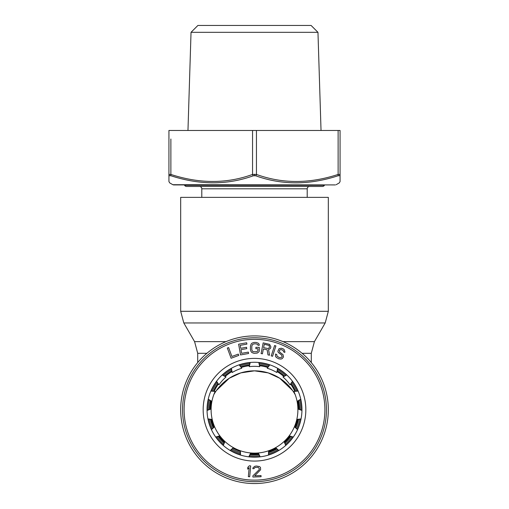 <?xml version="1.0" encoding="UTF-8"?>
<svg xmlns="http://www.w3.org/2000/svg" width="509" height="509" viewBox="0 0 509 509"><rect width="100%" height="100%" fill="white"/><g stroke="black" fill="none" stroke-linecap="round" stroke-linejoin="round"><path stroke-width="0.76" d="M249.143 456.681A47.254 47.254 0 0 0 259.857 456.681M268.701 454.798A47.254 47.254 0 0 0 278.493 450.44M285.803 445.127A47.254 47.254 0 0 0 292.98 437.161M297.498 429.335A47.254 47.254 0 0 0 300.813 419.142M301.754 410.152A47.254 47.254 0 0 0 300.634 399.489M297.841 390.893A47.254 47.254 0 0 0 292.484 381.61M286.433 374.891A47.254 47.254 0 0 0 277.761 368.592M269.503 364.915A47.254 47.254 0 0 0 259.017 362.688M249.983 362.688A47.254 47.254 0 0 0 239.497 364.915M231.239 368.592A47.254 47.254 0 0 0 222.567 374.891M216.516 381.61A47.254 47.254 0 0 0 211.159 390.893M208.366 399.489A47.254 47.254 0 0 0 207.246 410.152M208.187 419.142A47.254 47.254 0 0 0 211.502 429.335M216.02 437.161A47.254 47.254 0 0 0 223.197 445.127M230.507 450.44A47.254 47.254 0 0 0 240.299 454.798M250.027 362.491L249.264 366.652A43.399 43.399 0 0 1 259.736 366.652L258.763 362.465M259.736 366.652L258.973 362.491M268.695 455.008L268.58 450.777L268.491 455.071M260.156 456.84L258.337 452.953L259.946 456.866M285.886 445.318L284.06 441.5A43.399 43.399 0 0 1 275.585 447.659L278.83 450.465M240.305 455.008L240.42 450.777A43.399 43.399 0 0 0 275.585 447.659L278.652 450.573M297.644 429.475L294.425 426.733A43.399 43.399 0 0 1 289.188 435.806L293.299 437.046M285.727 445.458L284.06 441.5A43.399 43.399 0 0 0 289.188 435.806L293.178 437.218M301.952 410.216L297.892 409.02A43.399 43.399 0 0 1 296.798 419.441L301.054 418.907M297.555 429.666L294.425 426.733A43.399 43.399 0 0 0 296.798 419.441L301.016 419.111M298.045 390.88L293.852 391.434A43.399 43.399 0 0 1 297.091 401.397L300.762 399.177M301.945 410.432L297.892 409.02A43.399 43.399 0 0 0 297.091 401.397L300.813 399.38M286.612 374.796L283.01 377.01A43.399 43.399 0 0 1 290.015 384.798L292.471 381.273M290.015 384.798L292.599 381.438M269.63 364.756L267.238 368.242A43.399 43.399 0 0 1 276.807 372.505L277.615 368.287M276.807 372.505L277.799 368.389M239.166 364.819L241.762 368.242L239.37 364.756M231.201 368.389L232.193 372.505A43.399 43.399 0 0 1 241.762 368.242M249.054 456.866L250.663 452.953L248.844 456.84M230.348 450.573L233.415 447.659A43.399 43.399 0 0 1 224.94 441.5L223.273 445.458M211.356 429.475L214.575 426.733A43.399 43.399 0 0 0 224.94 441.5L223.114 445.318M215.822 437.218L219.812 435.806L215.701 437.046M207.984 419.111L212.202 419.441A43.399 43.399 0 0 1 211.108 409.02L207.055 410.432M210.955 390.88L215.148 391.434A43.399 43.399 0 0 0 211.108 409.02L207.048 410.216M208.187 399.38L211.909 401.397L208.238 399.177M216.401 381.438L218.985 384.798A43.399 43.399 0 0 1 225.99 377.01L222.229 374.942M225.99 377.01L222.388 374.796M298.128 391.071L293.852 391.434M286.771 374.942L283.01 377.01M269.834 364.819L267.238 368.242M250.237 362.465L249.264 366.652M231.385 368.287L232.193 372.505M216.529 381.273L218.985 384.798M215.148 391.434L210.872 391.071M207.946 418.907L212.202 419.441A43.399 43.399 0 0 0 214.575 426.733L211.445 429.666M230.17 450.465L233.415 447.659A43.399 43.399 0 0 0 240.42 450.777L240.509 455.071M207.048 409.726A47.452 47.452 0 0 1 254.5 362.274A47.452 47.452 0 0 1 301.952 409.726A47.452 47.452 0 0 1 254.5 457.177A47.452 47.452 0 0 1 207.048 409.726A47.452 47.452 0 0 1 254.5 362.274A47.452 47.452 0 0 1 301.952 409.726M326.454 409.726A71.954 71.954 0 0 0 254.5 337.772A71.954 71.954 0 0 0 182.546 409.726A71.954 71.954 0 0 0 254.5 481.686A71.954 71.954 0 0 0 326.454 409.726A71.954 71.954 0 0 0 254.5 337.772A71.954 71.954 0 0 0 182.546 409.726M227.332 348.035L231.111 358.247L238.772 355.416L238.288 354.111L231.9 356.472L228.611 347.564L227.332 348.035M248.335 352.126L241.635 353.322L240.98 349.677L246.789 348.633L246.541 347.265L240.738 348.309L240.203 345.344L246.903 344.141L246.661 342.773L238.619 344.211L240.541 354.932L248.577 353.494L248.335 352.126M259.272 350.809L259.291 347.335L255.887 347.316L255.881 348.703L257.923 348.716L257.91 350.567L256.994 351.725L253.138 351.7L252.458 351.235L251.79 349.607L251.809 346.133L252.502 344.51L254.093 343.829L256.135 343.842L257.719 344.542L257.942 345.242L259.304 345.248L259.081 344.09L258.178 343.155L256.142 342.449L254.099 342.436L252.057 343.123L251.141 344.039L250.447 346.12L250.428 349.6L251.096 351.687L252 352.622L254.036 353.329L257.217 353.112L259.036 351.732L259.272 350.809M263.35 349.034L267.136 349.778L267.982 354.9L269.541 355.206L268.561 349.581L270.387 348.525L270.922 346.973L269.585 344.351L263.172 342.862L261.085 353.551L262.421 353.812L263.35 349.034M267.849 348.5L263.617 347.672L264.286 344.262L269.14 345.446L269.452 347.392L268.561 348.404L267.849 348.5M272.544 356.294L275.903 345.935L274.612 345.516L271.252 355.874L272.544 356.294M283.577 351.846L284.817 352.419L284.9 351.694L284.137 349.556L283.208 348.869L281.254 348.226L279.021 348.722L277.857 351.248L278.296 352.47L281.617 355.021L282.158 356.554L281.165 357.623L279.428 357.592L277.055 356.236L276.813 354.595L275.579 354.029L275.528 356.3L276.266 357.407L278.849 358.851L280.993 359.074L282.209 358.616L283.494 356.911L283.036 354.658L279.715 352.107L279.371 350.676L280.065 349.715L281.592 349.658L283.348 350.72L283.577 351.846M249.69 476.768L250.689 465.926L249.334 465.799L247.832 467.294L247.66 469.139L249.168 467.644L248.335 476.647L249.69 476.768M252.871 475.877L252.909 477.035L261.072 476.729L261.028 475.571L254.685 475.807L260.589 469.794L260.5 467.478L259.565 466.588L256.364 466.009L254.78 466.295L253.024 467.752L252.827 468.687L253.959 468.649L255.054 467.447L258.228 467.332L259.418 468.91L259.005 469.852L252.871 475.877M240.235 451.381A44.029 44.029 0 0 1 233.09 448.2M184.36 184.92L184.595 185.314A2.335 2.335 0 0 0 186.606 186.472L322.394 186.472A2.335 2.335 0 0 0 324.405 185.314L324.64 184.92M307.201 197.365L307.201 188.807A2.335 2.335 0 0 1 309.536 186.472M199.464 186.472A2.335 2.335 0 0 1 201.799 188.807L201.799 197.365M298.159 401.003L299.305 404.439M254.5 370.832L268.211 372.893L279.74 378.251L292.586 390.524L279.74 378.251L268.211 372.893L254.5 370.832L240.789 372.893L229.26 378.251L216.414 390.524L229.26 378.251L240.789 372.893L254.5 370.832M328.324 311.298L328.324 197.365L180.676 197.365L180.676 311.298L328.324 311.298L325.194 322.961L183.806 322.961L180.676 311.298M254.5 483.55A73.824 73.824 0 0 1 180.676 409.726A73.824 73.824 0 0 1 254.5 335.908A73.824 73.824 0 0 1 328.324 409.726A73.824 73.824 0 0 1 254.5 483.55M209.695 404.439L210.841 401.003M295.188 394.64A46.675 46.675 0 0 0 213.812 394.64M249.455 364.896A45.116 45.116 0 0 0 240.872 366.715M231.652 370.819A45.116 45.116 0 0 0 224.558 375.979M217.807 383.474A45.116 45.116 0 0 0 213.417 391.077M210.3 400.672A45.116 45.116 0 0 0 209.384 409.395M210.44 419.435A45.116 45.116 0 0 0 213.15 427.776M218.196 436.512A45.116 45.116 0 0 0 224.068 443.034M232.231 448.963A45.116 45.116 0 0 0 240.242 452.533M250.116 454.632A45.116 45.116 0 0 0 258.884 454.632M268.758 452.533A45.116 45.116 0 0 0 276.769 448.963M284.932 443.034A45.116 45.116 0 0 0 290.804 436.512M295.85 427.776A45.116 45.116 0 0 0 298.56 419.435M299.616 409.395A45.116 45.116 0 0 0 298.7 400.672M295.583 391.077A45.116 45.116 0 0 0 291.193 383.474M284.442 375.979A45.116 45.116 0 0 0 277.348 370.819M268.128 366.715A45.116 45.116 0 0 0 259.545 364.896M168.931 176.362L168.931 157.695M329.565 184.92L173.626 184.92L329.565 184.92M339.191 175.777C339.318 185.263 339.318 185.263 339.191 175.777L338.014 175.777C309.268 185.168 281.821 185.168 255.677 175.777L253.323 175.777C227.288 185.149 199.84 185.149 170.986 175.777L169.809 175.777C169.682 185.263 169.682 185.263 169.809 175.777A1.559 1.495 0 0 1 168.931 174.434C168.931 183.914 168.931 183.914 168.931 174.428L168.931 130.463L340.069 130.463L340.069 174.428C340.069 183.914 340.069 183.914 340.069 174.428L340.069 174.428A1.559 1.495 180 0 1 339.191 175.777M321.033 130.463L317.966 32.322L311.094 25.45L197.906 25.45L191.034 32.322L187.967 130.463M191.034 32.322L317.966 32.322M335.374 184.92L172.85 184.71L169.707 182.896L168.931 181.548L168.931 174.428A1.559 1.495 0 0 0 168.931 174.434L170.878 174.428C199.566 183.8 226.791 183.8 252.553 174.428L256.447 174.428C282.317 183.819 309.542 183.819 338.122 174.428L340.069 174.428A1.559 1.495 -0 0 1 339.268 175.739M177.59 177.787L171.266 175.866M203.161 409.726A51.339 51.339 0 0 1 254.5 358.387A51.339 51.339 0 0 1 305.839 409.726A51.339 51.339 0 0 1 254.5 461.071A51.339 51.339 0 0 1 203.161 409.726M184.099 409.726A70.401 70.401 0 0 1 254.5 339.331A70.401 70.401 0 0 1 324.901 409.726A70.401 70.401 0 0 1 254.5 480.127A70.401 70.401 0 0 1 184.099 409.726M258.375 453.43A43.869 43.869 0 0 1 250.625 453.43M250.447 453.926A44.385 44.385 0 0 0 258.553 453.926M298.032 401.079A44.385 44.385 0 0 1 298.878 409.141M297.79 419.531A44.385 44.385 0 0 1 295.284 427.242M290.06 436.289A44.385 44.385 0 0 1 284.633 442.315M276.177 448.454A44.385 44.385 0 0 1 268.777 451.757M210.122 409.141A44.385 44.385 0 0 1 210.968 401.079M213.716 427.242A44.385 44.385 0 0 1 211.21 419.531M224.367 442.315A44.385 44.385 0 0 1 218.94 436.289M297.555 401.308A43.869 43.869 0 0 1 298.363 409.013M297.256 419.543A43.869 43.869 0 0 1 294.864 426.917M289.57 436.086A43.869 43.869 0 0 1 284.378 441.85M275.814 448.073A43.869 43.869 0 0 1 268.733 451.228M224.622 441.85A43.869 43.869 0 0 1 219.43 436.086M214.136 426.917A43.869 43.869 0 0 1 211.744 419.543M210.637 409.013A43.869 43.869 0 0 1 211.445 401.308M307.201 188.807L201.799 188.807M324.405 185.314L184.595 185.314M294.717 391.147A44.302 44.302 0 0 0 290.703 384.187M283.685 376.393A44.302 44.302 0 0 0 277.182 371.672M267.6 367.409A44.302 44.302 0 0 0 259.743 365.736M225.977 341.641L194.584 341.641L183.806 322.961M206.896 353.31L197.715 353.31L197.715 362.561M302.104 353.31L311.285 353.31L314.416 341.641L283.023 341.641M249.257 365.736A44.302 44.302 0 0 0 241.4 367.409M231.818 371.672A44.302 44.302 0 0 0 225.315 376.393M218.297 384.187A44.302 44.302 0 0 0 214.283 391.147M259.405 455.72A46.249 46.249 0 0 1 249.595 455.72M240.273 453.735A46.249 46.249 0 0 1 231.315 449.746M223.604 444.147A46.249 46.249 0 0 1 217.044 436.856M212.278 428.603A46.249 46.249 0 0 1 209.244 419.276M208.251 409.796A46.249 46.249 0 0 1 209.275 400.042M212.221 390.982A46.249 46.249 0 0 1 217.12 382.488M223.502 375.4A46.249 46.249 0 0 1 231.436 369.642M240.14 365.761A46.249 46.249 0 0 1 249.734 363.725M259.266 363.725A46.249 46.249 0 0 1 268.86 365.761M277.564 369.642A46.249 46.249 0 0 1 285.498 375.4M291.88 382.488A46.249 46.249 0 0 1 296.779 390.982M299.725 400.042A46.249 46.249 0 0 1 300.749 409.796M299.756 419.276A46.249 46.249 0 0 1 296.722 428.603M291.956 436.856A46.249 46.249 0 0 1 285.396 444.147M277.685 449.746A46.249 46.249 0 0 1 268.727 453.735M170.878 139.021L170.878 174.428A1.559 0.751 108.1 0 0 170.986 175.777M252.553 130.463L252.553 174.428A1.559 0.751 71.9 0 0 253.323 175.777M255.677 175.777A1.559 0.751 108.1 0 0 256.447 174.428L256.447 130.463M254.5 174.256L254.5 175.599M338.122 130.463L338.122 174.428A1.559 0.751 71.9 0 1 338.014 175.777M194.584 341.641L197.715 353.31M311.285 353.31L311.285 362.561M314.416 341.641L325.194 322.961M336.15 184.71L339.293 182.896L340.069 181.548L340.069 174.434M172.85 184.71L173.626 184.92"/></g></svg>
